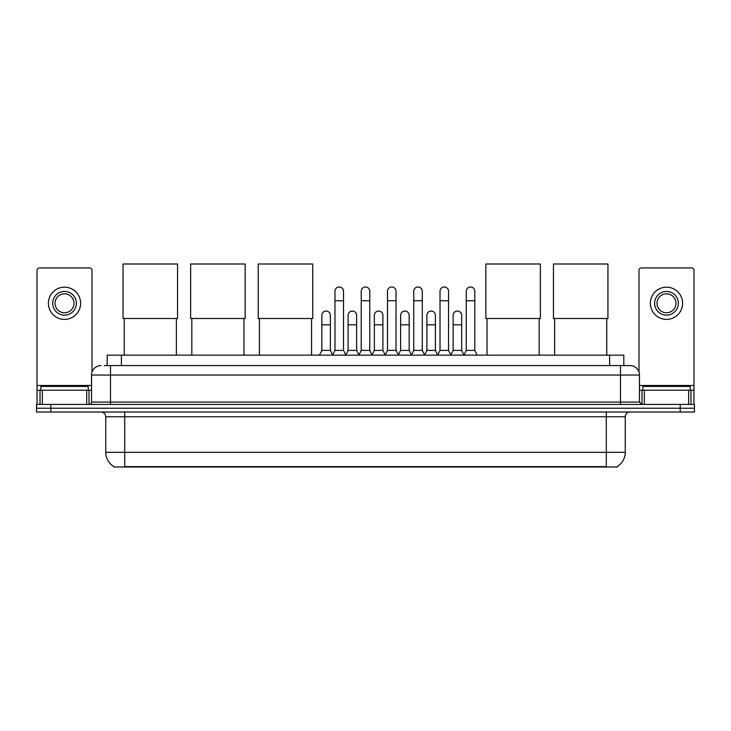 <?xml version="1.0" encoding="UTF-8"?>
<svg xmlns="http://www.w3.org/2000/svg" width="731" height="731" viewBox="0 0 731 731"><rect width="100%" height="100%" fill="white"/><g stroke="black" fill="none" stroke-linecap="round" stroke-linejoin="round"><path stroke-width="1.1" d="M107.183 365.573L107.183 355.147L623.817 355.147L623.817 365.573M617.192 466.542L617.192 467.008L113.808 467.008L113.808 466.542M113.954 466.625A16.594 16.594 0 0 1 105.748 452.315L124.709 452.315L124.709 466.625L606.291 466.625L606.291 452.315L625.252 452.315L625.252 416.761A4.742 4.742 0 0 1 629.985 412.019M105.748 452.315L105.748 416.761C105.474 413.883 103.893 412.302 101.015 412.019M617.046 466.625A16.594 16.594 0 0 0 625.252 452.315M50.768 404.435L694.45 404.435L694.45 408.227L36.55 408.227L36.55 412.019L50.768 412.019L50.768 408.227L36.55 408.227L36.55 404.435L50.768 404.435L50.768 408.227L694.45 408.227L694.45 412.019L50.768 412.019M104.551 365.573L629.985 365.573A9.476 9.476 0 0 1 639.47 375.049L639.47 402.068L641.836 404.435M104.332 365.573L110.491 365.573L110.491 375.049L91.53 375.049L91.53 402.068A2.367 2.367 0 0 1 89.164 404.435M101.015 365.573A9.476 9.476 0 0 0 91.53 375.049M639.47 375.049L620.509 375.049L620.509 365.573L629.985 365.573M88.213 390.217L88.213 386.425L40.817 386.425L40.817 390.217M86.678 404.435L86.678 390.217L42.352 390.217L42.352 404.435M92.005 372.088L92.005 270.296A2.367 2.367 0 0 0 89.639 267.93L39.392 267.93A2.367 2.367 0 0 0 37.025 270.296L37.025 390.217L42.352 390.217M86.678 390.217L91.53 390.217M37.025 404.435L37.025 390.217M64.52 291.441A11.851 11.851 0 0 0 52.669 303.292A11.851 11.851 0 0 0 64.52 315.134A11.851 11.851 0 0 0 76.362 303.292A11.851 11.851 0 0 0 64.52 291.441M64.52 293.807A9.476 9.476 0 0 0 55.035 303.292A9.476 9.476 0 0 0 64.52 312.767A9.476 9.476 0 0 0 73.995 303.292A9.476 9.476 0 0 0 64.52 293.807M64.52 319.401A16.119 16.119 0 0 0 80.629 303.292A16.119 16.119 0 0 0 64.52 287.173A16.119 16.119 0 0 0 48.401 303.292A16.119 16.119 0 0 0 64.52 319.401M690.183 390.217L690.183 386.425L642.787 386.425L642.787 390.217M124.243 318.506L124.243 355.147M176.381 318.506L176.381 355.147M123.055 263.992L177.56 263.992L177.56 318.506L123.055 318.506L123.055 263.992M191.833 318.506L191.833 355.147M243.971 318.506L243.971 355.147M190.645 263.992L245.15 263.992L245.15 318.506L190.645 318.506L190.645 263.992M259.423 318.506L259.423 355.147M311.561 318.506L311.561 355.147M258.235 263.992L312.749 263.992L312.749 318.506L258.235 318.506L258.235 263.992M487.029 318.506L487.029 355.147M539.167 318.506L539.167 355.147M485.85 263.992L540.355 263.992L540.355 318.506L485.85 318.506L485.85 263.992M554.619 318.506L554.619 355.147M606.757 318.506L606.757 355.147M553.44 263.992L607.945 263.992L607.945 318.506L553.44 318.506L553.44 263.992M332.605 355.147L334.972 350.405L343.506 350.405L345.873 355.147M343.506 350.405L343.506 291.249A4.267 4.267 0 0 0 339.239 286.981A4.267 4.267 0 0 1 339.513 286.991M334.972 350.405L334.972 300.733L343.506 300.733M334.972 300.733L334.972 291.249A4.267 4.267 0 0 1 339.239 286.981M358.866 355.147L361.233 350.405L369.767 350.405L372.134 355.147M369.767 350.405L369.767 291.249A4.267 4.267 0 0 0 365.5 286.981A4.267 4.267 0 0 1 365.765 286.991M361.233 350.405L361.233 300.733L369.767 300.733M361.233 300.733L361.233 291.249A4.267 4.267 0 0 1 365.5 286.981M385.127 355.147L387.494 350.405L396.028 350.405L398.395 355.147M396.028 350.405L396.028 291.249A4.267 4.267 0 0 0 391.761 286.981A4.267 4.267 0 0 1 392.026 286.991M387.494 350.405L387.494 300.733L396.028 300.733M387.494 300.733L387.494 291.249A4.267 4.267 0 0 1 391.761 286.981M411.379 355.147L413.755 350.405L422.28 350.405L424.656 355.147M422.28 350.405L422.28 291.249A4.267 4.267 0 0 0 418.022 286.981A4.267 4.267 0 0 1 418.287 286.991M413.755 350.405L413.755 300.733L422.28 300.733M413.755 300.733L413.755 291.249A4.267 4.267 0 0 1 418.022 286.981M437.641 355.147L440.007 350.405L448.542 350.405L450.917 355.147M448.542 350.405L448.542 291.249A4.267 4.267 0 0 0 444.274 286.981A4.267 4.267 0 0 1 444.549 286.991M440.007 350.405L440.007 300.733L448.542 300.733M440.007 300.733L440.007 291.249A4.267 4.267 0 0 1 444.274 286.981M463.902 355.147L466.268 350.405L474.803 350.405L477.169 355.147M474.803 350.405L474.803 291.249A4.267 4.267 0 0 0 470.536 286.981A4.267 4.267 0 0 1 470.801 286.991M466.268 350.405L466.268 300.733L474.803 300.733M466.268 300.733L466.268 291.249A4.267 4.267 0 0 1 470.536 286.981M319.474 355.147L321.841 350.405L330.375 350.405L332.678 355.001M330.375 350.405L330.375 315.326A4.267 4.267 0 0 0 326.382 311.068A4.267 4.267 0 0 1 330.375 315.326M321.841 350.405L321.841 324.811L330.375 324.811M321.841 324.811L321.841 315.326A4.267 4.267 0 0 1 326.382 311.068M345.809 355.001L348.102 350.405L356.637 350.405L358.939 355.001M356.637 350.405L356.637 315.326A4.267 4.267 0 0 0 352.634 311.068A4.267 4.267 0 0 1 356.637 315.326M348.102 350.405L348.102 324.811L356.637 324.811M348.102 324.811L348.102 315.326A4.267 4.267 0 0 1 352.634 311.068M372.061 355.001L374.363 350.405L382.898 350.405L385.191 355.001M382.898 350.405L382.898 315.326A4.267 4.267 0 0 0 378.896 311.068A4.267 4.267 0 0 1 382.898 315.326M374.363 350.405L374.363 324.811L382.898 324.811M374.363 324.811L374.363 315.326A4.267 4.267 0 0 1 378.896 311.068M398.322 355.001L400.625 350.405L409.159 350.405L411.452 355.001M409.159 350.405L409.159 315.326A4.267 4.267 0 0 0 405.157 311.068A4.267 4.267 0 0 1 409.159 315.326M400.625 350.405L400.625 324.811L409.159 324.811M400.625 324.811L400.625 315.326A4.267 4.267 0 0 1 405.157 311.068M424.583 355.001L426.886 350.405L435.411 350.405L437.714 355.001M435.411 350.405L435.411 315.326A4.267 4.267 0 0 0 431.418 311.068A4.267 4.267 0 0 1 435.411 315.326M426.886 350.405L426.886 324.811L435.411 324.811M426.886 324.811L426.886 315.326A4.267 4.267 0 0 1 431.418 311.068M450.844 355.001L453.138 350.405L461.672 350.405L463.975 355.001M461.672 350.405L461.672 315.326A4.267 4.267 0 0 0 457.679 311.068A4.267 4.267 0 0 1 461.672 315.326M453.138 350.405L453.138 324.811L461.672 324.811M453.138 324.811L453.138 315.326A4.267 4.267 0 0 1 457.679 311.068M688.648 404.435L688.648 390.217L644.322 390.217L644.322 404.435M688.648 390.217L693.975 390.217L693.975 270.296A2.367 2.367 0 0 0 691.608 267.93L641.361 267.93A2.367 2.367 0 0 0 638.995 270.296L638.995 372.088M639.47 390.217L644.322 390.217M693.975 390.217L693.975 404.435M666.48 291.441A11.851 11.851 0 0 0 654.638 303.292A11.851 11.851 0 0 0 666.48 315.134A11.851 11.851 0 0 0 678.331 303.292A11.851 11.851 0 0 0 666.48 291.441M666.48 293.807A9.476 9.476 0 0 0 657.005 303.292A9.476 9.476 0 0 0 666.48 312.767A9.476 9.476 0 0 0 675.965 303.292A9.476 9.476 0 0 0 666.48 293.807M666.48 319.401A16.119 16.119 0 0 0 682.599 303.292A16.119 16.119 0 0 0 666.48 287.173A16.119 16.119 0 0 0 650.371 303.292A16.119 16.119 0 0 0 666.48 319.401M604.391 467.008L604.391 466.542M126.609 467.008L126.609 466.542M121.401 365.573L121.401 355.147M609.599 365.573L609.599 355.147M606.291 412.019L606.291 416.761L105.748 416.761M625.252 416.761L606.291 416.761L606.291 452.315L124.709 452.315L124.709 412.019M680.232 412.019L680.232 404.435M110.491 404.435L110.491 402.068L639.47 402.068M91.53 402.068L110.491 402.068L110.491 375.049L620.509 375.049L620.509 404.435M91.53 385.475L37.025 385.475M89.008 390.217L89.008 404.435M37.062 390.217L37.062 404.435M40.022 404.435L40.022 390.217M693.975 385.475L639.47 385.475M693.938 404.435L693.938 390.217M690.978 390.217L690.978 404.435M641.992 404.435L641.992 390.217"/></g></svg>
